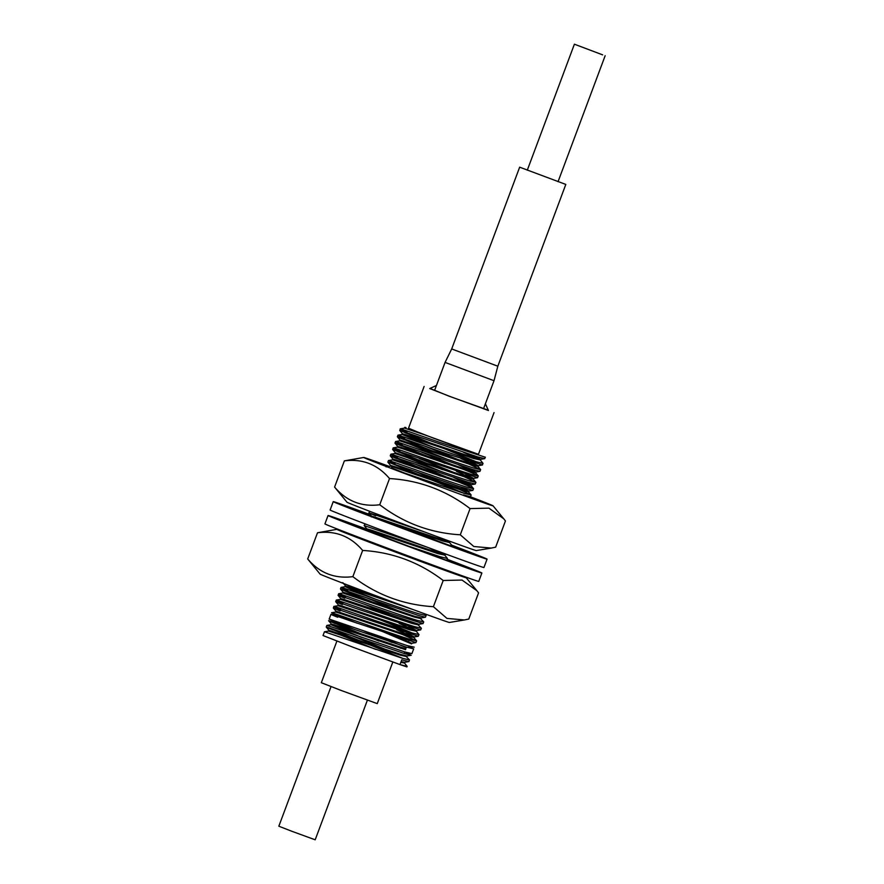 <?xml version="1.0" encoding="UTF-8"?>
<svg xmlns="http://www.w3.org/2000/svg" width="884" height="884" viewBox="0 0 884 884"><rect width="100%" height="100%" fill="white"/><g stroke="black" fill="none" stroke-linecap="round" stroke-linejoin="round"><path stroke-width="1.33" d="M485.382 403.778L488.443 410.507L450.431 396.629L429.723 388.551L436.442 385.479M602.623 54.852L574.401 44.2L602.623 54.852M429.989 388.419L448.962 396.142L488.322 410.231M424.121 386.452L408.441 428.409L433.282 438.088L478.354 454.553L494.046 412.596M478.454 454.31L423.823 434.552L408.518 428.21M401.115 661.597L404.629 662.326L408.927 661.552L409.48 659.862L405.524 655.773M375.656 649.386L328.903 630.292L400.529 654.381L407.005 655.983L411.182 655.287L405.248 652.061M338.683 627.176L331.279 623.971L335.522 625.209L405.855 648.911M406.308 647.707L380.407 636.701M337.666 617.242C325.876 612.501 330.041 613.684 350.163 620.8L415.933 642.591L411.745 643.298L382.772 630.358M343.423 614.49L336.031 611.286L340.263 612.524L407.646 635.353L414.242 636.889L406.275 632.878M345.799 608.148L338.395 604.943L342.627 606.181L410.021 629.01L416.607 630.546L408.64 626.535M340.462 599.374L340.76 598.579L345.003 599.838L418.861 624.27L423.038 623.574L423.745 621.927L419.756 617.728M342.837 593.031L343.125 592.236L347.379 593.495L414.762 616.325L421.348 617.861L421.005 618.535M352.915 589.12L345.511 585.915L349.744 587.153L390.595 601.231M418.972 560.81L436.232 566.335M374.252 532.035L366.849 528.842L371.092 530.068L438.475 552.898L444.95 554.511L442.343 552.798M377.114 518.599L371.589 516.157L375.833 517.383L443.216 540.212L450.796 541.638M382.496 520.554L442.917 541.008L449.514 542.555L449.812 541.759L448.387 540.754M397.966 468.619L390.562 465.415L387.866 462.144L388.474 460.531L392.651 459.824L464.266 483.924L470.852 485.471L471.15 484.675L463.282 480.697M390.264 466.177L390.551 465.393L394.805 466.653L468.664 491.084L472.841 490.388L473.548 488.73L469.293 486.388L416.673 464.763M386.109 466.874L390.286 466.166L394.507 467.437L461.89 490.266L468.487 491.813L468.774 491.018L460.929 487.051M400.33 462.277L392.938 459.072L397.17 460.31L464.564 483.139L471.15 484.675M442.055 471.802L395.303 452.707L466.929 476.796L473.526 478.332L465.735 474.399M405.082 449.591L397.678 446.387L401.911 447.624L469.305 470.454L475.89 471.99L468.078 468.034M446.796 459.116L407.447 443.249M431.79 450.741L397.358 436.773L400.054 440.044L471.669 464.111L478.266 465.647L470.354 461.658M409.822 436.906L402.419 433.701L406.662 434.939L474.045 457.768L480.631 459.304L472.719 455.315M423.823 434.552L404.507 428.11L404.784 427.337L406.032 427.624M400.817 662.381L404.452 663.055L404.75 662.26M402.872 658.403L326.218 627.032L328.914 630.314L328.605 631.077L400.242 655.166L406.784 656.591M361.633 637.342L331.003 624.723L405.557 649.696M392.032 642.425L364.009 630.999M411.524 643.906L366.374 624.656M331.566 612.745L335.743 612.037L339.964 613.308L407.347 636.149L413.9 637.563L396.783 629.74M414.121 636.955L418.298 636.259L352.539 614.457C332.417 607.341 328.251 606.159 340.042 610.899L333.323 607.982L333.931 606.402L338.119 605.695L409.723 629.806L416.265 631.22L399.148 623.397M416.486 630.612L420.662 629.916L354.915 608.115C334.793 600.998 330.616 599.816 342.417 604.557L335.699 601.639L336.307 600.059L340.484 599.352L412.099 623.463L418.684 624.999L418.983 624.203M343.003 602.976C334.892 599.706 334.196 599.208 340.892 601.485C353.755 605.827 398.065 621.607 414.22 626.535L421.381 628.27L417.381 624.06M340.771 598.601L338.075 595.33L338.66 593.728L342.859 593.009L414.463 617.12L421.06 618.656M375.866 599.297L351.357 589.407L345.202 586.689L345.5 585.893M343.136 592.258L340.439 588.965L341.025 587.385L345.224 586.667L413.778 609.816M366.838 528.809L366.551 529.604L438.177 553.693L444.718 555.108L428.972 547.859M449.514 542.555L437.149 536.632M468.487 491.813L471.128 494.952L459.901 489.648M473.504 488.62L470.807 485.349L453.901 477.614M440.486 476.122L390.242 455.801L390.85 454.188L395.026 453.481L466.63 477.581L473.227 479.128L473.526 478.332M397.546 457.105C389.435 453.835 388.728 453.337 395.435 455.603C408.298 459.956 452.608 475.736 468.763 480.664L475.912 482.399L473.183 479.006L456.376 471.316M442.663 469.713L392.618 449.459L393.214 447.845L397.391 447.138L401.623 448.409L469.006 471.238L475.548 472.664L458.708 464.951M400.043 440.022L399.745 440.807L471.382 464.896L477.924 466.321L460.973 458.564M432.773 447.072L402.143 434.453L473.747 458.564L480.288 459.978L463.349 452.221M328.627 631.066L324.45 631.773L323.025 635.541L352.838 647.165L399.988 664.591L407.148 666.326L406.927 666.912L399.988 664.591L401.767 659.829L408.817 661.63M324.45 631.773L402.364 658.249L409.524 659.983M398.253 654.558L352.561 635.972M407.148 666.326L404.408 662.934M332.925 629.927C321.135 625.187 325.301 626.369 345.423 633.485L404.143 653.486L404.728 651.906L411.889 653.641L413.679 648.867L407.612 645.718M326.218 627.043L326.826 625.43L331.412 626.855L404.728 651.906M378.816 641.01L328.594 620.69L331.279 623.971M335.301 623.585C323.511 618.844 327.677 620.027 347.799 627.143L406.507 647.143L413.679 648.867M404.143 653.486L411.182 655.287M400.618 648.215L391.49 644.37M354.937 629.629L329.191 619.087L407.104 645.563L414.22 647.176M357.313 623.286L338.263 615.662C330.152 612.391 329.456 611.894 336.152 614.17C349.014 618.513 393.325 634.292 409.48 639.22L416.585 640.834L396.231 631.684M408.883 640.801L409.48 639.22M415.922 642.602L416.629 640.955M340.638 609.319C322.616 602.081 342.627 609.22 373.932 620.137L411.845 632.878L419.005 634.613L416.265 631.22M418.298 636.259L419.005 634.613M412.353 633.032L369.733 615.507M407.734 629.187L398.607 625.342M420.662 629.927L421.381 628.27M410.11 622.844L364.628 604.347M344.782 598.214C336.152 594.689 336.119 594.413 344.661 597.385L392.496 614.015L423.038 623.574M345.379 596.634C337.268 593.363 336.561 592.866 343.268 595.142C356.13 599.485 400.441 615.264 416.585 620.192L423.745 621.927M390.629 609.286L347.158 591.871C327.71 583.981 358.23 595.043 359.368 595.33L418.364 615.441L425.403 617.242L426.121 615.584L424.729 613.827M412.474 616.502L366.794 597.927M347.743 590.291C339.644 587.02 338.937 586.523 345.633 588.799C358.495 593.142 402.806 608.921 418.961 613.85L426.121 615.584M359.633 537.638L359.412 538.223L373.678 542.975M408.861 546.279L440.298 556.765L447.459 558.5L444.718 555.108M436.188 553.075L427.06 549.24M365.136 523.892L364.153 525.549L426.066 546.787M364.761 523.947L366.772 524.51M444.177 543.638L402.894 526.698M446.74 544.599L455.812 546.997L451.967 545.472M440.939 540.389L431.801 536.555M375.612 515.77L368.893 512.875L376.043 515.14L424.607 531.991M371.291 516.919L371.589 516.123L368.904 512.886L369.667 511.284M393.568 469.282L464.012 493.349L471.128 494.952M463.426 494.929L470.465 496.72L471.172 495.073M464.641 493.537L389.225 462.465L458.929 486.399L472.841 490.388M450.774 485.813L414.419 471.15M395.17 463.448C387.07 460.177 386.363 459.669 393.06 461.945C405.922 466.299 450.232 482.078 466.387 487.007L473.548 488.73M396.949 458.685C390.374 456.056 388.794 455.26 392.209 456.31L468.166 482.244L475.216 484.023L475.912 482.399M475.868 482.277L464.652 476.962M455.514 473.128L419.27 458.509M392.618 449.459L395.303 452.73L395.004 453.492M399.325 452.343L393.303 449.569L477.581 477.692L478.244 475.935L474.034 473.702L421.734 452.21M399.922 450.763C391.811 447.492 391.104 446.995 397.811 449.271C410.662 453.614 454.973 469.393 471.128 474.321L478.288 476.056M445.083 463.382L394.982 443.127L395.59 441.503L399.767 440.796M401.701 446C393.026 442.541 392.816 442.21 401.049 445.017L472.907 469.559L479.957 471.349L480.609 469.592L469.393 464.288M402.286 444.42C394.176 441.149 393.479 440.652 400.176 442.928C413.038 447.271 457.348 463.05 473.504 467.979L480.664 469.713M460.266 460.442L423.558 445.647M404.065 439.668C398.551 437.481 393.933 435.425 401.513 438.011L448.398 454.299L482.443 464.962M402.143 434.453L397.966 435.16L397.347 436.762M404.662 438.077C396.551 434.806 395.844 434.309 402.552 436.586C415.414 440.928 459.713 456.708 475.868 461.636L483.029 463.371L480.288 459.978M476.377 461.791L399.734 430.409L400.33 428.817L404.507 428.11M471.758 457.945L462.63 454.1M406.441 433.315L400.518 430.574L477.647 456.873L484.697 458.674L485.349 457.161M407.027 431.735C389.015 424.497 409.016 431.635 440.331 442.541L484.83 457.061M336.892 641.099L321.323 682.713L341.202 690.47L377.258 703.631L392.827 662.005M367.39 700.194L315.19 839.8L291.753 831.247L278.836 826.209L331.036 686.603M399.524 525.781L411.668 530.212M452.022 546.301L370.33 516.057L348.086 507.195L370.728 515.096M451.702 545.141A82.113 0.862 -159.5 0 1 487.073 559.141A82.113 0.862 -159.5 0 1 465.912 551.859A82.113 0.862 -159.5 0 1 381.501 520.521A82.113 0.862 -159.5 0 1 333.246 501.626A82.113 0.862 -159.5 0 1 354.396 508.908A82.113 0.862 -159.5 0 1 370.44 514.753M487.073 559.141L483.935 567.528A82.113 0.862 -159.5 0 1 462.785 560.246A82.113 0.862 -159.5 0 1 378.363 528.908A82.113 0.862 -159.5 0 1 330.108 510.013L333.246 501.626M418.243 532.864L417.834 533.969M447.072 559.55L465.813 567.141L435.934 556.467L355.954 526.367L344.13 521.383L355.423 525.494L361.733 527.87L361.512 528.455M447.171 559.274A82.113 0.862 -159.5 0 1 481.879 573.02A82.113 0.862 -159.5 0 1 446.298 560.489A82.113 0.862 -159.5 0 1 367.843 531.185A82.113 0.862 -159.5 0 1 328.063 515.505A82.113 0.862 -159.5 0 1 363.633 528.035A82.113 0.862 -159.5 0 1 371.523 530.93M481.879 573.02L478.741 581.407A82.113 0.862 -159.5 0 1 443.171 568.876A82.113 0.862 -159.5 0 1 364.716 539.572A82.113 0.862 -159.5 0 1 324.925 523.892L328.063 515.505M361.733 527.87L366.562 529.571L365.191 529.825M367.313 529.649L370.772 530.853M422.176 561.627L365.202 540.047M420.939 612.446A69.051 0.718 20.5 0 0 449.426 622.469L464.387 619.971L446.95 618.402L433.392 606.689C403.546 604.899 376.694 594.888 352.849 576.655C334.693 578.943 319.643 573.042 307.698 558.975L320.096 574.125A69.051 0.718 20.5 0 0 354.816 587.772A69.051 0.718 20.5 0 0 420.939 612.446M345.578 532.245A69.051 0.718 20.5 0 0 336.837 529.35L317.5 532.765C335.566 530.444 350.617 536.334 362.65 550.445C392.496 552.235 419.336 562.257 443.193 580.49L462.023 580.048L476.885 590.7L478.576 592.855L468.774 619.054L464.387 619.971M336.837 529.35A69.051 0.718 20.5 0 0 370.518 542.632A69.051 0.718 20.5 0 0 437.668 567.705A69.051 0.718 20.5 0 0 466.166 577.705A69.051 0.718 20.5 0 0 457.68 574.158M362.65 550.445L352.849 576.655M317.5 532.765L307.698 558.975M443.193 580.49L433.392 606.689M435.878 566.224L428.563 563.959M404.861 473.194L391.413 467.824M383.302 516.488A69.051 0.718 20.5 0 0 476.31 550.577L491.272 548.08L473.802 546.5L460.277 534.798C430.431 533.008 403.579 522.996 379.733 504.753C361.655 507.073 346.605 501.184 334.583 487.073L346.981 502.222A69.051 0.718 20.5 0 0 383.302 516.488M389.137 466.365A69.051 0.718 20.5 0 0 363.722 457.459L344.373 460.873C362.451 458.553 377.501 464.454 389.524 478.553C419.37 480.344 446.221 490.355 470.067 508.598L488.94 508.156L503.758 518.798L505.449 520.952L495.659 547.163L491.272 548.08M363.722 457.459A69.051 0.718 20.5 0 0 400.032 471.747A69.051 0.718 20.5 0 0 493.051 505.814A69.051 0.718 20.5 0 0 470.343 496.742M344.373 460.873L334.583 487.073M389.524 478.553L379.733 504.753M470.067 508.598L460.277 534.798M497.836 366.208L494.012 380.717L445.072 362.407L451.691 348.948L497.836 366.208L565.804 184.424L519.659 167.175L565.804 184.424M445.072 362.407L434.608 390.374M418.055 532.787L417.646 533.892M605.164 55.703L558.058 181.684M407.126 655.917L406.828 656.713M331.268 623.949L330.981 624.734L326.826 625.43M333.334 608.015L336.031 611.286L335.721 612.059M414.242 636.889L413.944 637.684M335.699 601.673L338.395 604.943L338.086 605.717M416.607 630.546L416.309 631.342M445.061 554.445L444.774 555.24M390.242 455.801L392.938 459.072L392.629 459.835M394.982 443.116L397.678 446.387L397.369 447.149M475.89 471.99L475.592 472.785M478.266 465.647L477.968 466.443M402.408 433.679L402.121 434.464M480.631 459.304L480.344 460.1M329.168 619.098L330.959 614.325M446.873 560.091L447.459 558.5M482.432 464.951L483.029 463.371M413.9 637.563L416.585 640.834M449.47 542.422L452.155 545.693M475.548 472.664L478.244 475.935M477.924 466.321L480.609 469.592M421.237 617.927L425.403 617.231M345.511 585.915L342.815 582.644M366.849 528.842L364.164 525.571M444.95 554.511L446.365 554.268M468.133 497.117L470.465 496.731M471.028 484.741L475.205 484.045M473.404 478.399L477.581 477.703M475.769 472.056L479.957 471.36M478.145 465.713L482.321 465.017M402.419 433.701L399.723 430.431M480.52 459.371L484.697 458.674M574.401 44.2L527.295 170.181M466.166 577.705L476.885 590.7M493.051 505.814L503.758 518.809M451.691 348.948L519.659 167.175M494.012 380.717L483.559 408.673"/></g></svg>
